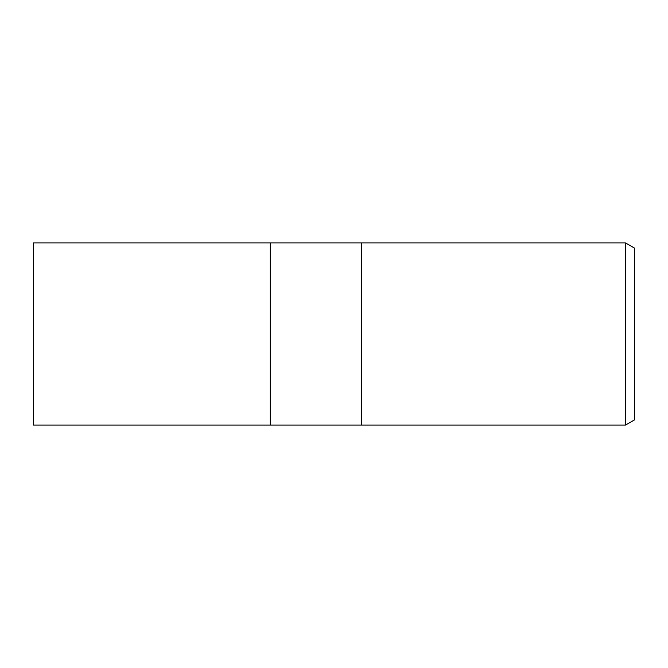 <?xml version="1.0" encoding="UTF-8"?>
<svg xmlns="http://www.w3.org/2000/svg" width="668" height="668" viewBox="0 0 668 668"><rect width="100%" height="100%" fill="white"/><g stroke="black" fill="none" stroke-linecap="round" stroke-linejoin="round"><path stroke-width="1" d="M361.538 425.065L270.323 425.065L270.323 242.935L625.49 242.935L634.6 248.187L634.6 419.813L625.49 425.065L361.538 425.065L361.538 242.935L361.538 425.065M625.49 425.065L625.49 242.935M270.323 425.065L33.4 425.065L33.4 242.935L270.323 242.935L270.323 425.065"/></g></svg>
